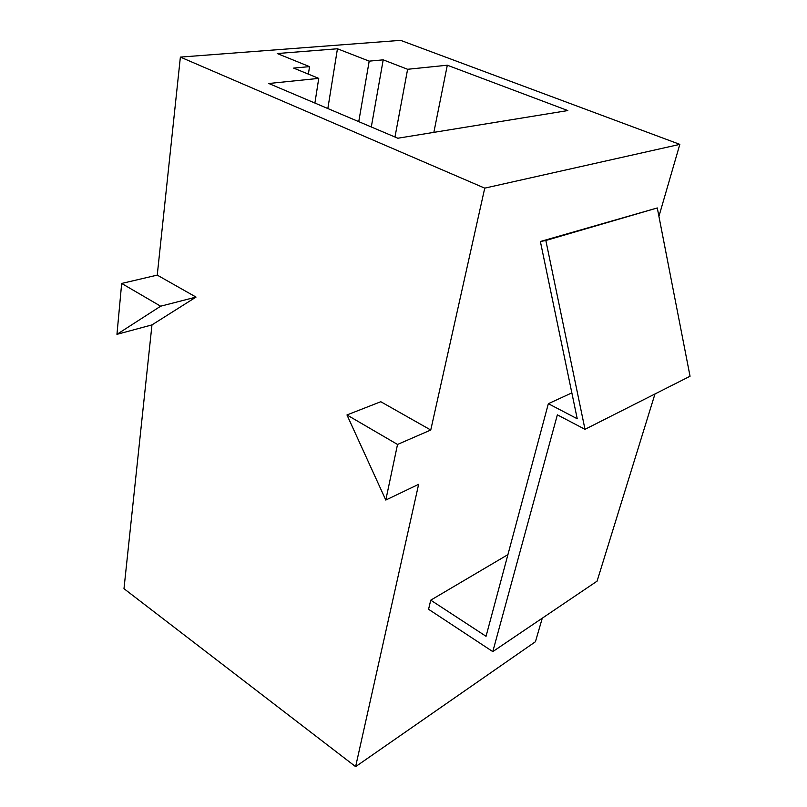 <?xml version="1.0" encoding="UTF-8"?>
<svg xmlns="http://www.w3.org/2000/svg" width="807" height="807" viewBox="0 0 807 807"><rect width="100%" height="100%" fill="white"/><g stroke="black" fill="none" stroke-linecap="round" stroke-linejoin="round"><path stroke-width="1.21" d="M447.31 65.216L407.616 69.281L383.204 59.849L369.192 61.14L337.447 48.773L277.225 53.534L309.525 66.628L293.637 68.091L318.745 78.38L268.792 83.494L397.841 138.229L567.815 110.559L447.31 65.216L433.853 132.368M318.745 78.38L314.901 103.054M309.525 66.628L308.385 74.133M337.447 48.773L327.844 108.541M369.192 61.14L358.752 121.645M383.204 59.849L371.301 126.971M407.616 69.281L394.976 137.008M160.654 306.206L121.675 283.449L116.954 334.34L160.654 306.206L196.03 297.087L151.968 324.898L116.954 334.34M151.968 324.898L123.985 588.686L355.615 766.65L418.631 484.331L385.796 500.058L346.97 414.949L380.793 401.725L430.756 430.02L484.745 188.142L180.375 57.095L157.244 275.116L121.675 283.449M180.375 57.095L400.605 40.35L679.827 144.372L484.745 188.142M157.244 275.116L196.03 297.087M507.926 554.621L430.746 600.166L428.567 609.285L492.795 651.612L557.365 414.838L584.994 429.324L690.046 376.254L657.281 207.954L545.845 240.486L584.994 429.324M654.971 393.977L597.079 581.161L492.795 651.612M571.85 392.888L548.346 403.702L486.046 636.299L430.746 600.166M545.845 240.486L540.377 241.505L577.227 418.752L548.346 403.702M385.796 500.058L397.528 444.455L346.97 414.949M430.756 430.02L397.528 444.455M542.274 618.192L535.434 641.726L355.615 766.65M658.926 216.377L679.827 144.372M540.377 241.505L657.281 207.954"/></g></svg>
